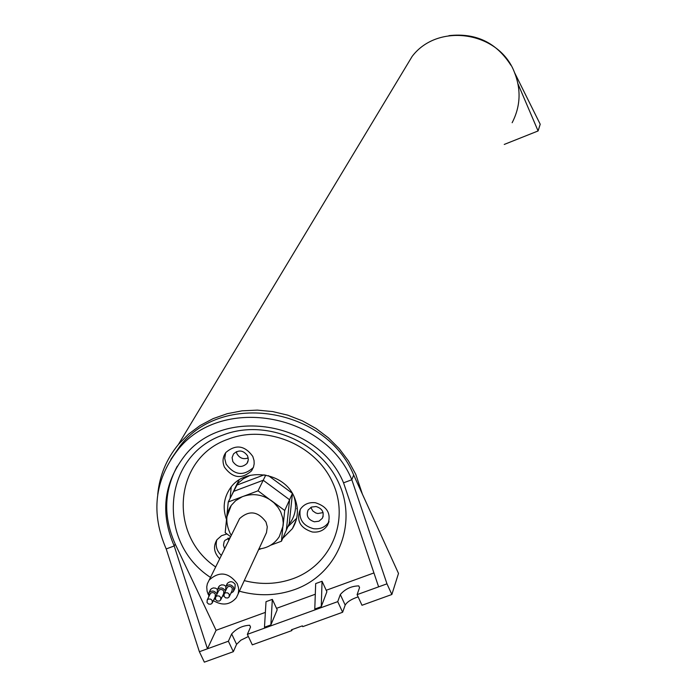 <?xml version="1.0" encoding="UTF-8"?>
<svg xmlns="http://www.w3.org/2000/svg" width="697" height="697" viewBox="0 0 697 697"><rect width="100%" height="100%" fill="white"/><g stroke="black" fill="none" stroke-linecap="round" stroke-linejoin="round"><path stroke-width="1.05" d="M517.993 83.893L538.084 130.958L504.245 144.436M538.084 130.958L540.21 124.232L514.63 72.758M448.955 35.66C475.755 32.654 496.412 42.526 510.91 65.265M157.74 494.304C159.561 475.633 166.435 459.035 178.371 444.512L188.451 434.214L200.135 425.51L213.16 418.618L227.248 413.687L242.086 410.829L257.359 410.124L272.727 411.578L287.844 415.185L302.376 420.849L315.994 428.455L328.392 437.821L339.308 448.746L348.491 460.987L355.74 474.265L362.414 494.199M403.502 70.763L412.154 56.396C437.951 22.26 498.834 31.452 514.342 72.07C521.295 89.46 520.563 106.345 512.147 122.724M353.684 475.032L351.819 479.745L386.974 583.825L391.853 594.497L398.501 573.422L353.684 475.032C326.152 407.693 221.994 390.729 180 446.071L170.835 459.41M296.687 518.237L287.844 526.766M230.071 498.442L231.221 486.976M248.254 457.946C243.419 459.619 239.655 458.234 236.954 453.782L236.318 451.682M228.834 540.349L227.884 538.154M323.094 512.591L317.815 513.532L315.767 512.966L312.848 510.988L310.818 507.425M226.499 519.518C222.448 508.165 223.728 497.693 230.35 488.1C244.743 466.598 283.853 471.913 294.186 496.883C298.969 508.052 298.386 518.629 292.435 528.605L282.703 538.398M244.238 580.61C260.983 584.914 277.223 584.278 292.949 578.702C331.162 565.11 350.129 520.145 332.635 482.533C315.715 444.703 266.324 424.255 228.102 439.206C174.102 457.607 167.454 534.477 215.661 566.966M252.811 456.43C244.786 445.4 235.813 444.067 225.889 452.449C222.665 456.953 222.186 461.858 224.451 467.164C232.667 478.299 241.72 479.51 251.6 470.789L253.525 467.016L254.161 463.88L254.065 460.639L252.811 456.43M226.943 533.954L221.533 535.688L216.933 539.766C212.994 546.448 213.918 552.791 219.703 558.794M312.247 531.985C318.93 532.708 324.027 530.452 327.538 525.233C331.641 514.142 327.616 506.649 315.462 502.746C308.963 502.04 303.944 504.184 300.407 509.167C295.972 520.354 299.928 527.96 312.247 531.985M239.359 591.195C258.36 596.414 276.831 595.857 294.77 589.531C337.069 574.528 358.153 524.789 338.786 483.082C320.045 441.149 265.261 418.47 222.918 435.059C162.462 455.681 155.98 542.039 210.494 577.412M177.334 466.11C163.917 491.167 163.211 517.157 175.226 544.078L216.07 630.297L265.374 612.384M276.526 608.333L315.305 594.236M326.222 590.272L373.932 572.934M337.731 601.642L342.628 612.262L345.181 605.092L340.31 594.541L337.731 601.642L247.357 634.348L250.519 627.091L249.709 625.253C242.608 625.575 236.597 628.467 231.665 633.93L228.381 641.223L207.453 648.794L216.07 630.297M386.974 583.825L357.099 594.637L359.556 587.571L358.755 585.889L359.539 587.615M340.31 594.541C345.207 588.956 351.349 586.072 358.755 585.889M270.88 624.913L264.477 627.23L266.019 601.677L272.335 599.376L270.88 624.913L277.197 609.779L272.335 599.376M322.058 581.263L326.893 591.727L321.247 606.678L314.783 609.021L315.68 583.581L322.058 581.263L321.247 606.678M247.357 634.348L252.305 644.847L291.808 630.593L291.433 629.809L302.385 625.854L302.751 626.647L342.628 612.262M345.181 605.092C347.123 601.859 351.436 599.124 358.127 596.876M391.853 594.497L361.987 605.275L357.099 594.637M292.235 629.522L291.808 630.593M228.381 641.223L233.338 651.686L204.343 662.15L199.377 651.721L207.453 648.794L174.206 545.96L175.226 544.078M233.338 651.686L236.579 644.333L231.665 633.93M248.376 636.509L240.892 640.186L236.579 644.333M180 446.071L177.282 450.611C219.459 395.033 324.131 412.093 351.819 479.745L343.551 482.829L378.619 586.848M177.282 450.611C154.49 480.547 150.805 513.323 166.208 548.94L174.206 545.96C160.266 513.733 163.499 484.023 183.903 456.823C222.134 405.584 318.163 420.875 343.551 482.829M166.208 548.94L199.377 651.721M297.131 515.684L297.419 511.755M225.636 452.78L224.704 458.417L226.098 464.089C234.288 475.197 243.314 476.399 253.159 467.704L253.412 467.356M232.815 461.545L232.11 457.572L233.539 453.904C238.722 449.487 243.419 450.166 247.627 455.943L248.332 459.854L246.965 463.488C241.798 468.001 237.085 467.356 232.815 461.545M216.872 539.853C215.19 545.69 216.689 550.891 221.358 555.457M224.669 548.766L223.493 545.246L224.12 541.717L224.957 540.367L230.202 537.579M300.207 509.498C298.734 519.457 303.204 525.86 313.606 528.718C320.272 529.424 325.351 527.185 328.845 521.975L329.036 521.644M316.055 506.519C322.415 508.575 324.506 512.495 322.328 518.298L318.965 521.208L314.373 521.792C307.961 519.701 305.887 515.745 308.161 509.916L311.507 507.076L316.055 506.519M238.932 480.041L238.609 480.956M296.722 508.723L297.236 507.886M250.118 475.328L243.331 478.769L238.574 482.803L236.187 485.652L231.604 495.462M288.828 524.536L291.093 521.478C295.859 513.68 296.791 505.255 293.873 496.229M270.619 545.22L281.457 541.221L286.345 530.156L289.595 499.749L263.213 480.259L233.73 491.341L263.213 480.259L289.595 499.749L286.345 530.156L289.229 523.639L292.444 493.572M281.457 541.221L283.226 522.881L282.668 517.854L280.717 511.999L278.086 507.468L273.877 502.703L258.047 490.81L265.766 475.049M268.441 475.65L292.252 493.249M258.814 548.992C267.587 548.13 274.409 544.017 279.279 536.673L283.087 525.886L284.724 510.5L292.409 493.511M284.724 510.5L271.394 500.655C262.447 494.495 253.028 493.084 243.131 496.403L228.25 501.979L236.963 485.068L264.25 474.796M228.25 501.979L225.192 532.665L230.646 536.681M258.047 490.81L242.112 496.813L235.63 500.716L231.265 505.36L226.717 517.348M258.482 549.706L261.27 548.678M238.156 593.818L266.481 532.656L267.282 526.845L265.984 521.992C257.925 511.171 249.125 510.038 239.594 518.603L237.808 522.201M208.272 594.55L207.087 591.213L206.748 586.918L207.34 583.781L209.213 580C219.302 571 228.642 572.22 237.224 583.668L238.496 587.754L238.653 590.89L238.121 593.949L236.379 597.669C230.071 604.996 222.395 605.981 213.369 600.622M209.963 590.655L211.217 588.808L213.247 587.928L215.539 588.146L217.499 589.409M226.638 585.698L227.309 583.441C230.132 580.871 232.754 581.193 235.185 584.417L234.941 588.364L233.983 590.411M218.37 587.588L219.625 585.724L221.663 584.835L223.972 585.053L225.933 586.325M225.445 591.117L225.262 590.655C222.831 587.432 220.2 587.101 217.377 589.653L217.176 593.792M222.421 596.301L223.815 595.752M218.405 591.239L219.311 589.958L220.923 589.427L222.631 589.889L223.807 591.187L223.641 593.739L220.958 599.394M216.985 594.184L216.811 593.757C214.388 590.542 211.766 590.202 208.943 592.738L208.725 596.867M213.962 599.394L215.321 598.88M209.963 594.323L210.877 593.051L212.48 592.52L214.188 592.99L215.356 594.288L215.19 596.85L212.454 602.522M230.899 593.199L233.478 591.5L233.722 587.554C231.282 584.313 228.651 583.99 225.819 586.569L225.636 590.716M226.847 588.155L227.753 586.857L229.374 586.316L231.082 586.787L232.267 588.085L232.101 590.629L229.47 596.257M207.035 602.565L208.612 604.072L210.79 604.186L212.123 603.201L212.297 600.631L210.721 599.124L208.542 599.002L207.209 599.978L207.035 602.565M215.521 599.455L217.107 600.971L219.294 601.075L220.627 600.082L220.792 597.521L219.206 596.005L217.028 595.891L215.687 596.876L215.521 599.455M224.016 596.336L225.61 597.86L227.806 597.965L229.139 596.963L229.304 594.402L227.71 592.886L225.523 592.772L224.19 593.774L224.016 596.336M178.371 444.512L412.154 56.396M292.435 528.605L296.356 519.613M250.545 627.03L249.709 625.253M253.159 467.704L251.6 470.789M246.965 463.488L247.993 461.492M328.845 521.975L327.538 525.233M322.328 518.298L323.173 516.242M239.158 479.893L236.187 485.652M231.265 505.36C225.697 513.558 225.349 522.942 230.193 533.493L231.299 535.366M209.213 580L239.594 518.603M210.294 593.635L207.209 599.978M218.736 590.551L215.687 596.876M227.178 587.458L224.19 593.774M218.884 586.525L217.377 589.653M210.477 589.601L208.943 592.738M227.309 583.441L225.819 586.569"/></g></svg>
